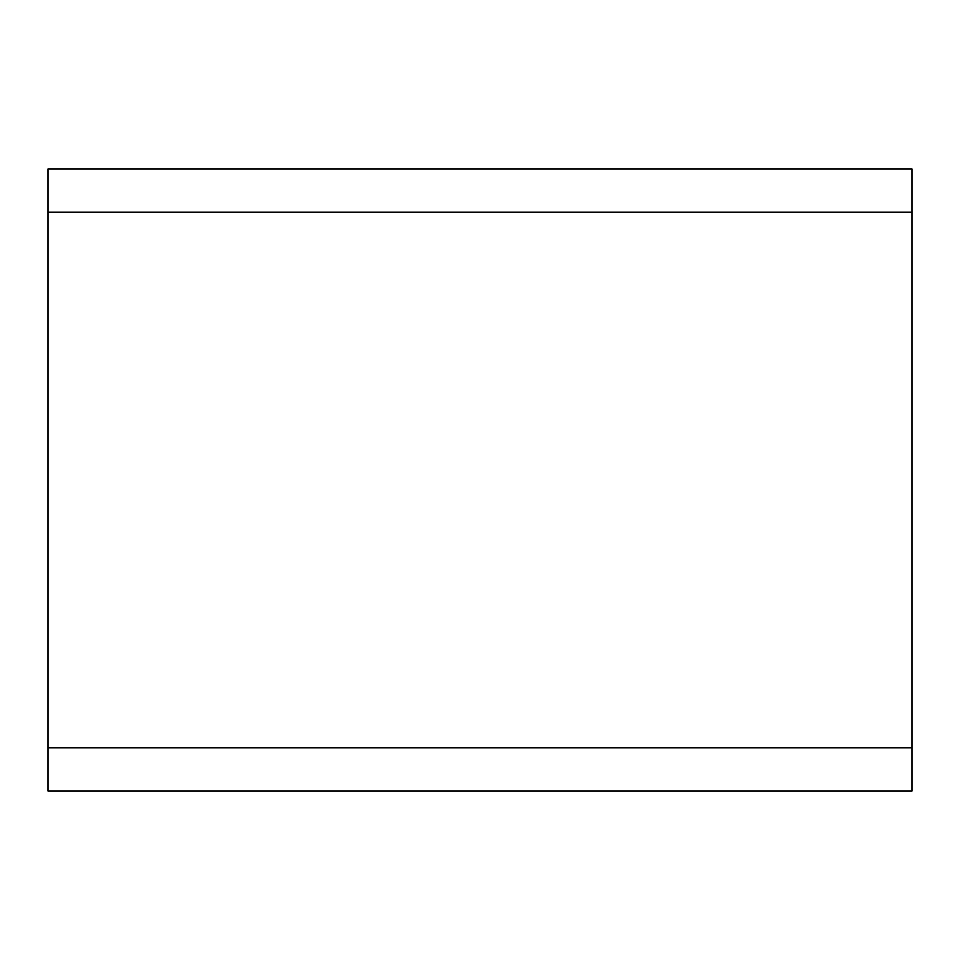 <?xml version="1.0" encoding="UTF-8"?>
<svg xmlns="http://www.w3.org/2000/svg" width="960" height="960" viewBox="0 0 960 960"><rect width="100%" height="100%" fill="white"/><g stroke="black" fill="none" stroke-linecap="round" stroke-linejoin="round"><path stroke-width="1.44" d="M912 212.16L912 791.04L48 791.04L48 168.96L912 168.96L912 212.16L48 212.16M912 747.84L48 747.84"/></g></svg>
